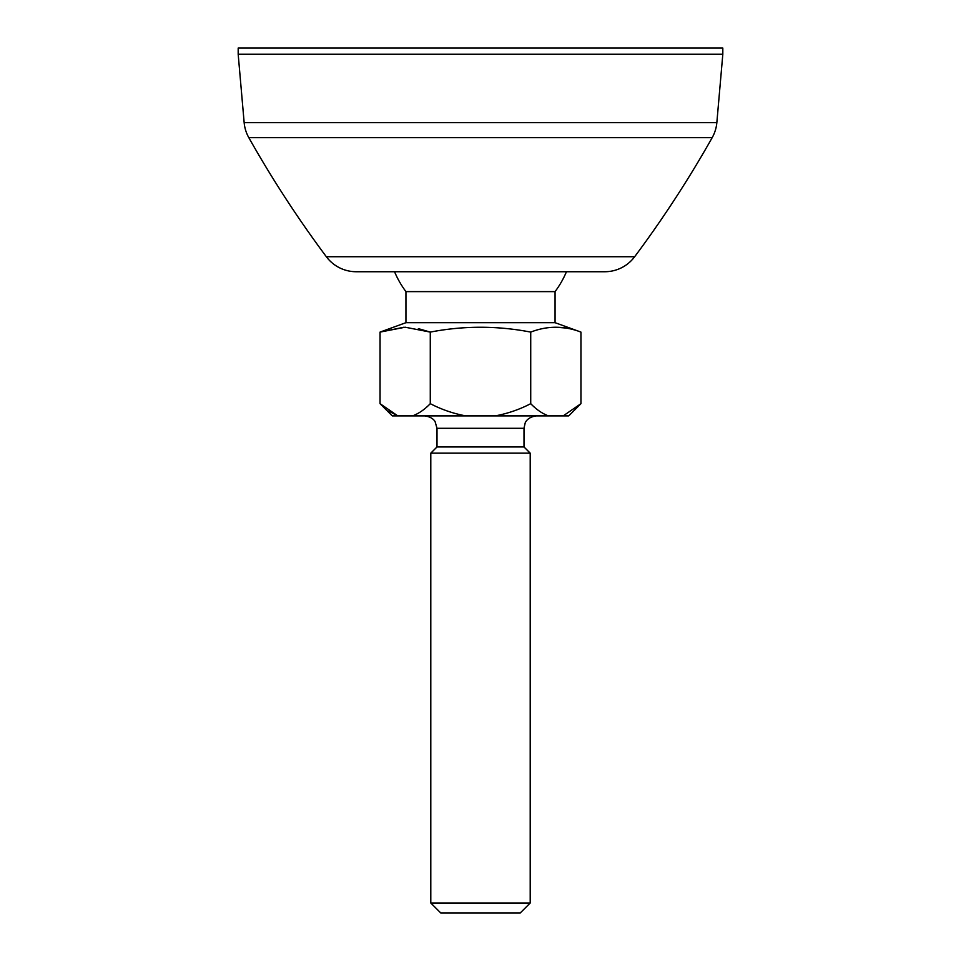 <?xml version="1.0" encoding="UTF-8"?>
<svg xmlns="http://www.w3.org/2000/svg" width="961" height="961" viewBox="0 0 961 961"><rect width="100%" height="100%" fill="white"/><g stroke="black" fill="none" stroke-linecap="round" stroke-linejoin="round"><path stroke-width="1.44" d="M722.816 48.05L238.184 48.05L238.184 54.26L722.816 54.26L722.816 48.05M716.846 122.612L244.154 122.612A37.275 37.275 0 0 0 248.827 137.675A1118.4 1118.4 0 0 0 326.344 256.731A37.275 37.275 0 0 0 356.231 271.735L604.769 271.735A37.275 37.275 0 0 0 634.656 256.731A1118.4 1118.4 0 0 0 712.173 137.675A37.275 37.275 0 0 0 716.846 122.612L722.816 54.26M244.154 122.612L238.184 54.26M566.449 271.735A93.205 93.205 0 0 1 555.062 291.615L405.938 291.615L405.938 322.68L380.051 332.098L380.051 403.668L397.794 415.885L392.268 415.885L380.051 403.668M555.062 291.615L555.062 322.68L405.938 322.68M403.92 327.22L380.051 332.098L405.17 327.208L430.276 332.098C463.755 325.635 497.245 325.635 530.724 332.098C547.458 325.635 564.203 325.635 580.949 332.098L580.949 403.668L563.206 415.885L397.794 415.885L388.676 411.08M565.825 328.025L555.83 327.208M520.261 912.95L440.739 912.95L430.792 903.004L530.208 903.004L520.261 912.95M424.582 415.885C433.615 416.966 435.537 422.54 435.129 421.735L437.003 428.306L523.997 428.306L523.997 446.949L437.003 446.949L430.792 453.16L430.792 903.004M523.997 446.949L530.208 453.16L430.792 453.16M580.949 403.668L568.732 415.885L563.206 415.885M548.455 415.885C542.244 413.578 536.334 409.506 530.724 403.668C519.529 409.494 507.708 413.566 495.251 415.885M465.749 415.885C453.328 413.578 441.507 409.506 430.276 403.668C424.654 409.518 418.744 413.59 412.545 415.885M418.395 328.638L430.276 332.098L430.276 403.668M530.724 332.098L530.724 403.668M712.173 137.675L248.827 137.675M634.656 256.731L326.344 256.731M555.062 322.68L580.949 332.098M530.208 453.16L530.208 903.004M437.003 428.306L437.003 446.949M523.997 428.306L525.174 423.02C525.078 423.2 526.832 417.098 536.418 415.885M394.551 271.735A93.205 93.205 0 0 0 405.938 291.615"/></g></svg>
